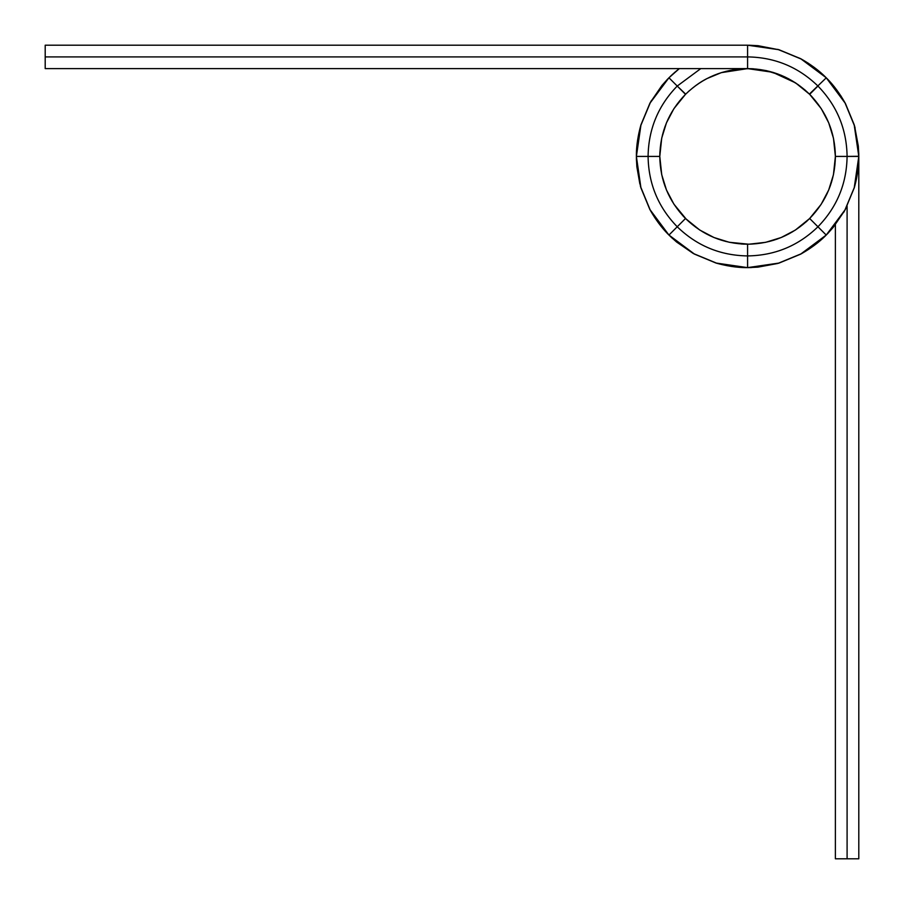 <?xml version="1.0" encoding="UTF-8"?>
<svg xmlns="http://www.w3.org/2000/svg" width="904" height="904" viewBox="0 0 904 904"><rect width="100%" height="100%" fill="white"/><g stroke="black" fill="none" stroke-linecap="round" stroke-linejoin="round"><path stroke-width="1.36" d="M844.991 102.74L854.359 125.283M840.776 95.711L845.466 103.61L854.156 124.628L858.8 156.415L858.8 858.8L835.386 858.8L835.386 224.667L835.386 858.8L847.093 858.8L835.386 858.8L835.386 224.667M858.8 156.279L847.093 156.415C846.686 129.102 836.968 105.655 817.95 86.049L809.668 94.332L817.95 86.049C836.968 105.655 846.686 129.102 847.093 156.415L844.652 156.415M809.408 94.061L826.267 77.812L845.353 103.406L854.223 124.854L858.8 156.358L858.325 146.132L854.223 124.854M747.292 68.614L45.2 68.614L45.2 45.2L45.2 56.907L45.2 45.2L747.585 45.2L45.2 45.2M640.71 125.69L650.53 102.129M640.597 186.755L650.349 210.372L640.563 186.619M640.834 187.569L640.507 186.405M693.65 253.662L716.94 263.313L693.504 253.583M778.208 263.324L801.498 253.674L778.016 263.369M854.314 187.67L845.15 209.784M844.89 102.57L854.314 125.159M854.404 125.486L854.596 126.153L854.404 125.486M858.789 157.85L858.8 157.16M854.472 187.117L845.308 209.502L826.267 235.006L800.582 254.182L779.146 263.041L747.54 267.629L715.934 263.019L694.509 254.126L668.915 235.017L649.818 209.412L640.959 187.975L636.382 156.46L640.981 124.752L649.863 103.327L668.926 77.8L676.723 70.704M843.669 212.406L844.63 210.722M855.116 128.052L854.608 126.198M801.317 59.042L818.448 70.704L825.295 76.851M800.345 58.523L777.666 49.347M746.162 68.625L747.585 68.614C771.688 68.975 792.379 77.541 809.668 94.332C826.459 111.621 835.025 132.312 835.386 156.415L847.093 156.415C846.686 183.727 836.968 207.174 817.95 226.768L826.222 235.051L817.95 226.768C836.968 207.174 846.686 183.727 847.093 156.415L858.8 156.415L847.093 156.415C846.686 183.727 836.968 207.174 817.95 226.768C798.345 245.798 774.897 255.504 747.585 255.922C720.285 255.504 696.826 245.798 677.232 226.768C658.202 207.174 648.496 183.727 648.089 156.415C648.496 129.102 658.202 105.655 677.232 86.049L685.503 94.332C702.792 77.541 723.494 68.975 747.585 68.614L747.585 56.907C774.897 57.314 798.345 67.032 817.95 86.049C798.345 67.032 774.897 57.314 747.585 56.907C774.897 57.314 798.345 67.032 817.95 86.049C836.968 105.655 846.686 129.102 847.093 156.415L835.386 156.415C835.025 132.312 826.459 111.621 809.668 94.332C792.379 77.541 771.688 68.975 747.585 68.614L772.581 72.252L795.509 82.852L772.581 72.252L747.585 68.614L747.585 45.2L778.977 49.72L747.653 45.2M659.784 156.595L659.784 156.403C660.146 132.312 668.723 111.621 685.503 94.332L677.232 86.049L681.548 90.377L677.232 86.049L700.769 68.614L677.232 86.049L685.684 94.152M826.222 235.051L809.668 218.508C792.379 235.277 771.688 243.854 747.585 244.216C723.494 243.854 702.792 235.277 685.503 218.497L685.503 218.485C668.723 201.208 660.146 180.506 659.784 156.415L648.089 156.415L659.784 156.415L659.875 152.607M779.146 263.041L747.608 267.629L747.585 255.922C774.897 255.504 798.345 245.798 817.95 226.768C798.345 245.798 774.897 255.504 747.585 255.922L747.585 267.629L747.585 255.922C720.285 255.504 696.826 245.798 677.232 226.768L668.949 235.051L685.503 218.497L677.232 226.768L685.503 218.497L684.769 217.751M669.864 235.955L668.949 235.051L677.232 226.768C696.826 245.798 720.285 255.504 747.585 255.922L747.585 244.216L746.907 244.204M847.093 156.415L835.386 156.415C835.025 180.506 826.459 201.208 809.668 218.497L817.95 226.768L809.668 218.497C792.379 235.277 771.688 243.854 747.585 244.216C723.494 243.854 702.792 235.277 685.503 218.497L685.255 218.248M835.386 156.358L835.352 158.821M636.676 148.267L636.382 156.415L648.089 156.415C648.496 183.727 658.202 207.174 677.232 226.768C658.202 207.174 648.496 183.727 648.089 156.415L636.382 156.415L659.784 156.415L661.728 138.075L665.073 126.413M747.585 255.922L747.585 244.216L747.585 255.922M636.382 156.143L636.382 155.556M640.766 125.486L640.981 124.752C636.518 140.595 636.337 151.476 636.382 156.369M668.79 77.936L661.999 85.405L649.863 103.327M668.757 234.859L668.203 234.294M650.044 209.818L649.818 209.412C657.863 223.763 665.434 231.582 668.915 235.017M636.382 156.561L636.857 166.709L640.959 187.975M858.8 156.595L858.8 157.454M826.312 234.961L833.16 227.446L845.308 209.502M844.957 102.683L845.353 103.406C837.307 89.067 829.759 81.258 826.267 77.812L826.256 77.8M808.413 63.314L800.661 58.692L826.188 77.733L800.82 58.771L778.977 49.72M668.949 77.778L677.232 86.049C658.202 105.655 648.496 129.102 648.089 156.415C648.496 129.102 658.202 105.655 677.232 86.049L668.949 77.778L677.232 86.049L700.769 68.614M847.093 858.8L858.8 858.8L858.8 156.415L854.19 188.066C858.653 172.235 858.834 161.364 858.8 156.471L858.8 858.8L847.093 858.8L847.093 206.067M832.64 84.761L826.188 77.733C822.708 74.207 814.956 66.738 800.82 58.771M798.288 84.739L788.378 78.671L773.643 72.569L765.97 70.557L747.597 68.614L45.2 68.614L45.2 56.907L747.585 56.907L45.2 56.907L747.585 56.907L747.585 45.2L747.585 68.614L45.2 68.614L45.2 56.907M640.665 125.848L650.484 102.22L661.965 85.439L667.615 79.134M694.08 253.9L693.052 253.323M854.483 187.083L844.686 210.621L833.194 227.401L827.567 233.684M844.867 102.514L854.574 126.085M747.585 267.629L748.885 267.618M801.656 59.235L778.039 49.449M827.431 78.998L832.166 84.196M858.789 155.228L858.743 153.036M858.789 154.494L858.314 146.086L854.574 126.063M809.894 94.547L811.204 95.903M858.438 165.409L858.8 156.415L854.156 124.628M830.437 82.219L845.466 103.61M670.237 76.512L674.87 72.275M663.14 228.78L668.949 235.051M694.035 253.877L693.187 253.402M778.581 263.211L777.576 263.505M858.043 169.342L858.393 165.895M858.393 165.918L858.314 166.811M833.239 85.473L832.652 84.784M670.372 76.377L673.062 73.868M674.056 72.975L674.666 72.444M674.983 72.173L676.746 70.693M677.288 70.241L678.068 69.608M636.789 146.911L636.868 145.973M636.936 145.318L637.06 144.075M650.021 103.056L651.501 100.434M667.141 79.62L667.694 79.043M662.711 228.271L661.864 227.254M661.615 226.96L660.587 225.684M640.676 187.004L640.281 185.614M636.45 160.415L636.382 157.07M745.698 267.607L741.653 267.46M739.506 267.335L737.201 267.132M736.749 267.098L734.895 266.895M672.531 238.475L670.384 236.452M824.877 236.373L821.713 239.323M820.504 240.385L818.538 242.046M818.188 242.34L816.674 243.56M778.852 263.132L777.711 263.459M751.529 267.55L749.642 267.607M858.032 169.432L854.608 186.653M828.403 232.814L827.115 234.159M833.33 85.586L834.889 87.53M779.406 49.856L758.015 45.686L748.772 45.211M738.602 69.077L750.128 68.647M751.427 68.704L753.676 68.828M688.215 91.733L689.571 90.513M659.784 156.358L659.796 155.612M659.83 153.872L659.909 151.849M743.777 244.125L741.02 243.967M685.379 94.457L685.503 94.332C695.752 84.422 703.82 80.196 706.996 78.569L721.302 72.648L747.585 68.614L766.072 70.58L781.203 75.303L795.633 82.931L809.668 94.332L821.273 108.672L828.697 122.808L833.477 138.244L835.386 156.415L833.443 174.754L828.697 190.009L821.148 204.338L809.521 218.644M806.944 221.107L805.803 222.135M748.727 244.204L729.245 242.272L714.002 237.526L699.775 230.045L685.503 218.497L673.909 204.157L666.474 190.009L661.739 174.777L659.784 156.415L661.728 138.075L666.474 122.82L673.887 108.695L685.503 94.332M809.961 94.615L812.052 96.807M751.382 68.693L752.06 68.727M685.232 218.214L682.87 215.751M744.32 244.148L742.862 244.08M686.498 219.469L673.909 204.157L666.485 190.021L661.683 174.551L659.784 156.415M810.594 217.559L809.216 218.949M807.317 220.768L806.345 221.649M749.066 244.193L765.688 242.317L781.192 237.515L795.328 230.091L809.668 218.497L795.328 230.091L782.536 236.95M810.187 94.852L811.261 95.96M805.227 90.185L795.418 82.795L781.18 75.303L765.925 70.557L747.585 68.614L765.925 70.557L781.237 75.326M784.604 76.806L795.373 82.761L805.023 90.004M732.929 69.845L735.325 69.472M835.386 156.415L833.443 174.754L828.697 189.998L821.16 204.315L809.668 218.497M668.96 77.767L679.333 68.614M636.8 146.674L640.484 126.481M662.225 227.695L650.688 210.982M639.896 184.133L636.857 166.765L636.393 158.324M735.076 266.917L717.38 263.437M717.335 263.426L716.499 263.188M694.521 254.137L668.983 235.085M693.018 253.312L676.61 242.023L670.644 236.712M816.753 243.504L801.904 253.448M801.871 253.47L801.102 253.9M777.519 263.516L757.925 267.143L747.879 267.629M833.149 85.371L844.641 102.129M747.54 267.629C742.647 267.663 731.765 267.482 715.934 263.019M826.188 235.085C822.753 238.577 814.933 246.137 800.582 254.182M747.585 68.614L45.2 68.614"/></g></svg>

